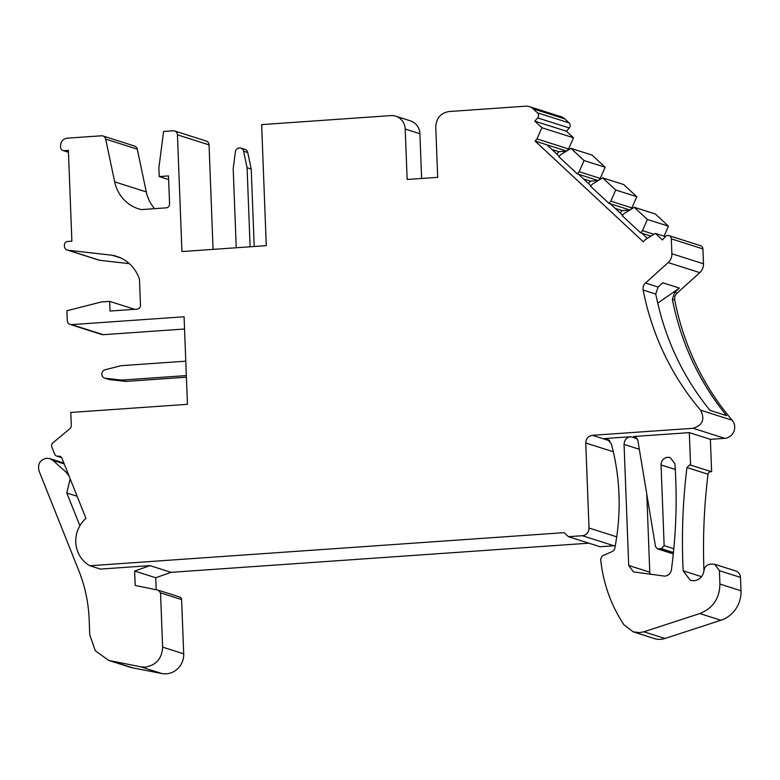 <?xml version="1.0" encoding="UTF-8"?>
<svg xmlns="http://www.w3.org/2000/svg" width="780" height="780" viewBox="0 0 780 780"><rect width="100%" height="100%" fill="white"/><g stroke="black" fill="none" stroke-linecap="round" stroke-linejoin="round"><path stroke-width="1.17" d="M120.783 257.975L112.3 255.274L68.016 250.224A4.348 4.153 107.7 0 1 64.409 246.207L64.379 245.3C64.496 243.097 65.608 241.82 67.714 241.459L71.877 241.166L68.386 150.384L64.223 150.667A3.627 3.461 107.7 0 1 60.616 147.313L60.557 145.87C60.801 141.463 63.024 138.899 67.226 138.177L101.419 135.798A4.348 4.153 107.7 0 1 105.661 139.084L114.68 181.857A37.781 36.036 107.7 0 0 138.596 208.864A37.781 36.036 107.7 0 0 141.268 209.596L166.247 207.851C168.353 207.49 169.465 206.213 169.582 204.009L168.499 175.909L159.198 176.553L158.867 167.905L163.605 131.45L173.101 130.796A4.348 4.153 107.7 0 1 177.44 134.823L181.925 251.55L266.282 245.661L261.631 124.615L390.77 115.606A14.508 13.835 107.7 0 1 395.723 116.191A14.508 13.835 107.7 0 1 405.21 129.041L407.15 179.478L437.697 177.352L435.767 126.916C436.254 118.102 440.69 112.973 449.095 111.53L525.71 106.187A10.881 10.374 107.7 0 1 529.425 106.636L561.034 116.688A10.881 10.374 107.7 0 1 564.808 118.901L569.068 122.869A3.627 3.461 107.7 0 1 569.264 127.959L566.436 131.225L573.485 137.787L568.591 148.951L566.972 150.832M566.456 151.144L558.85 151.681L556.813 154.04M570.989 148.376L584.064 160.543L579.169 171.717L577.288 173.891L558.909 156.78L560.791 154.606L570.989 148.376L592.069 155.083L605.134 167.251L600.249 178.415L598.621 180.297M598.104 180.609L590.509 181.145L588.461 183.505M602.648 177.84L615.712 190.008L610.828 201.181L608.936 203.356L590.558 186.245L592.449 184.07L602.648 177.84L623.717 184.548L636.792 196.716L631.898 207.88L630.269 209.761M629.752 210.073L622.157 210.61L620.11 212.969M634.296 207.304L647.371 219.472L642.476 230.646L640.594 232.82L622.216 215.709L624.097 213.535L634.296 207.304L655.366 214.012L668.441 226.18L664.072 236.174M529.425 106.636A10.881 10.374 107.7 0 1 533.198 108.839L537.459 112.808A3.627 3.461 107.7 0 1 537.654 117.907L534.826 121.163L541.876 127.725L536.981 138.899L535.1 141.073L643.325 241.82L645.216 239.645L655.414 233.415L662.454 239.977L665.282 236.71A3.627 3.461 107.7 0 1 668.938 235.628L700.547 245.69A3.627 3.461 107.7 0 1 702.926 248.908L703.492 263.796A10.881 10.374 107.7 0 1 699.787 272.62L677.108 293.085A7.254 6.913 107.7 0 0 674.768 300.095A268.115 255.752 107.7 0 0 732.176 420.235A10.881 10.374 107.7 0 1 733.843 431.574A10.881 10.374 107.7 0 1 724.698 438.34L710.375 439.345L711.623 471.764L690.544 465.065L689.598 464.958L686.946 467.552C682.724 501.94 681.466 536.357 683.173 570.804L690.29 580.32L694.005 580.759C699.631 579.92 702.946 576.586 703.95 570.755A580.135 553.381 107.7 0 1 708.025 474.26A2.905 2.769 107.7 0 1 711.623 471.764M714.665 564.271L735.745 570.98A7.254 6.913 107.7 0 1 740.483 577.405L741 590.782A29.006 27.67 107.7 0 1 720.886 620.256L664.969 638.489A18.857 17.989 107.7 0 1 660.718 639.317A18.857 17.989 107.7 0 1 654.283 638.547L633.204 631.849L639.639 632.609L643.9 631.78L699.806 613.548C712.891 608.341 719.599 598.514 719.92 584.074L719.413 570.697L714.675 564.271L710.59 564.086C706.836 564.642 704.623 566.865 703.95 570.755M618.774 489.908L619.115 498.859M615.313 545.542A7.254 6.913 107.7 0 1 613.957 545.776L600.073 546.741L568.464 536.679L564.125 532.652L89.866 565.744L100.406 569.088L150.023 565.627L134.638 571.038L135.194 585.448L158.379 590.226L160.543 592.868L162.62 647.108C161.986 658.573 156.214 665.233 145.294 667.105L140.78 666.832L108.722 660.416L95.296 650.744L89.749 634.715L89.164 619.593C88.481 602.657 85.059 586.423 78.897 570.892L39 470.876C37.459 464.032 40.024 459.81 46.693 458.221L49.793 458.591L52.796 460.307L66.046 472.134L69.059 476.005M588.9 543.182L171.093 572.335L155.717 577.746L156.175 589.777M179.449 596.934A2.905 2.769 107.7 0 1 181.613 599.576L183.7 653.816A18.857 17.989 107.7 0 1 166.364 673.813A18.857 17.989 107.7 0 1 161.86 673.54L132.766 667.885A29.006 27.67 107.7 0 1 129.802 667.124L108.722 660.416M184.548 329.014L103.213 334.688A4.348 4.153 107.7 0 1 101.731 334.513L70.112 324.451A4.348 4.153 107.7 0 1 67.265 320.599L66.895 310.742L101.361 301.967L109.697 301.382L110.068 311.035L137.143 309.143C139.24 308.782 140.351 307.505 140.478 305.302L139.522 280.469A7.254 6.913 107.7 0 0 139.094 278.245A37.781 36.036 107.7 0 0 116.63 256.347A37.781 36.036 107.7 0 0 112.3 255.274M129.353 263.669L99.626 260.286A4.348 4.153 107.7 0 1 98.875 260.12L67.255 250.058M102.911 135.974L134.521 146.026A4.348 4.153 107.7 0 1 137.27 149.136L146.289 191.919A37.781 36.036 107.7 0 0 154.596 208.66M174.593 130.972L206.203 141.024A4.348 4.153 107.7 0 1 209.05 144.885L213.067 249.376M650.179 574.285A7.254 6.913 107.7 0 1 649.779 572.169L646.786 494.169M566.563 151.086L546.917 144.836L559.289 156.341M598.211 180.55L578.575 174.301L590.938 185.806M629.87 210.015L610.223 203.765L622.596 215.27M650.978 236.125L641.881 233.23L647.361 238.329M679.409 288.073L662.815 282.799L658.106 287.04L655.765 294.05C664.453 337.74 682.519 376.506 709.966 410.339L726.56 415.623C699.114 381.781 681.047 343.024 672.36 299.335L674.7 292.315L679.409 288.073L657.706 303.176M673.306 553.898L657.374 548.827L655.512 546.634L637.777 440.008L634.978 436.702L633.496 436.527L689.306 432.637L690.544 465.065M657.374 548.827L661.479 548.73L664.15 545.649L661.05 464.948C661.294 460.541 663.517 457.977 667.709 457.265L670.186 457.558M649.779 572.169L628.709 565.461L633.448 571.886L664.813 576.147C668.45 575.63 670.644 573.495 671.414 569.751C676.153 534.446 677.323 499.122 674.924 463.759L670.195 457.558M628.709 565.461L624.058 444.415C624.302 440.008 626.525 437.444 630.727 436.722L604.344 438.565L606.821 438.857L611.306 443.635C620.51 478.286 621.621 513.435 614.63 549.091L612.934 551.226L602.355 555.906L600.62 558.928C603.086 583.079 610.876 605.056 623.99 624.858L633.204 631.849M179.722 597.002L158.379 590.226M77.142 496.265L66.797 492.979L70.171 478.784M66.797 492.979L79.882 525.759M134.638 571.038L155.717 577.746M150.023 565.627L171.093 572.335M689.306 432.637L710.375 439.345M647.702 238.124L646.854 237.861M653.962 234.302L642.476 230.646M641.881 233.23L640.594 232.82M668.441 226.18L647.371 219.472M622.157 210.61L615.206 208.397M631.898 207.88L610.828 201.181M610.223 203.765L608.936 203.356M636.792 196.716L615.712 190.008M590.509 181.145L583.547 178.932M600.249 178.415L579.169 171.717M578.575 174.301L577.288 173.891M605.134 167.251L584.064 160.543M558.85 151.681L551.899 149.468M168.646 179.556L159.198 176.553M566.436 131.225L534.826 121.163M573.485 137.787L541.876 127.725M568.591 148.951L536.981 138.899M546.917 144.836L535.1 141.073M665.389 236.593L655.414 233.415M668.938 235.628A3.627 3.461 107.7 0 1 671.307 238.846L671.882 253.744A10.881 10.374 107.7 0 1 668.177 262.567L645.499 283.023L658.106 287.04M568.464 536.679L582.348 535.714A7.254 6.913 107.7 0 0 589.017 528.021L585.751 443.001C585.995 438.594 588.217 436.03 592.41 435.308L693.088 428.288C702.683 425.246 705.169 419.211 700.567 410.173A268.115 255.752 107.7 0 1 643.159 290.043A7.254 6.913 107.7 0 1 645.499 283.023M89.866 565.744A29.006 27.67 107.7 0 1 85.956 518.368L62 458.318A3.627 3.461 107.7 0 0 58.354 456.212A3.627 3.461 107.7 0 1 54.668 454.106L51.86 447.077A3.627 3.461 107.7 0 1 52.942 442.825L69.966 428.59A3.627 3.461 107.7 0 0 71.302 425.568L70.795 412.464L187.444 404.323L184.08 316.777L71.604 324.626A4.348 4.153 107.7 0 1 70.112 324.451M134.647 309.319L109.697 301.382M395.723 116.191L410.407 120.871A14.508 13.835 107.7 0 1 419.903 133.721L421.619 178.474M186.342 375.59L121.69 380.094L105.466 378.271A4.348 4.153 107.7 0 1 105.134 369.759L121.134 365.683L185.786 361.179M186.4 377.188L125.834 381.42L121.69 380.094M125.834 381.42L109.609 379.597A4.348 4.153 107.7 0 1 108.849 379.431L104.705 378.115M236.233 247.757L233.201 168.704L235.394 151.788A4.348 4.153 107.7 0 1 240.845 148.102L244.998 149.419A4.348 4.153 107.7 0 1 247.748 152.529L251.228 169.055L247.084 167.729L250.117 246.792M251.228 169.055L254.212 246.509M240.845 148.102A4.348 4.153 107.7 0 1 243.604 151.213L247.084 167.729M673.325 553.702L658.359 548.944M673.442 552.533L661.479 548.73M673.813 548.73L664.15 545.649M675.285 469.482L661.05 464.948M639.317 449.27L624.058 444.415M637.416 438.857L630.727 436.722M636.304 437.424L633.496 436.527M67.733 472.67L66.046 472.134M64.252 463.954L52.796 460.307M132.766 667.885L111.686 661.177M161.86 673.54L140.78 666.832M183.7 653.816L162.62 647.108M181.613 599.576L160.543 592.868M609.005 440.047L604.344 438.565M664.969 638.489L643.9 631.78M720.886 620.256L699.806 613.548M741 590.782L719.92 584.074M740.483 577.405L719.413 570.697M701.591 576.664L683.173 570.804M708.025 474.26L686.946 467.552M672.36 299.335L674.768 300.095M674.7 292.315L677.108 293.085M64.223 150.667L68.455 152.012M105.661 139.084L137.27 149.136M114.68 181.857L146.289 191.919M177.44 134.823L209.05 144.885M533.198 108.839L564.808 118.901M537.459 112.808L569.068 122.869M537.654 117.907L569.264 127.959M671.307 238.846L702.926 248.908M671.882 253.744L703.492 263.796M668.177 262.567L699.787 272.62M643.159 290.043L655.765 294.05M700.567 410.173L732.176 420.235M693.088 428.288L724.698 438.34M592.41 435.308L609.833 440.856M585.751 443.001L613.343 451.776M589.017 528.021L616.736 536.845M582.348 535.714L613.957 545.776M58.354 456.212L61.211 457.119M71.604 324.626L103.213 334.688M68.016 250.224L99.626 260.286M405.21 129.041L419.903 133.721M105.466 378.271L109.609 379.597M243.604 151.213L247.748 152.529M63.902 463.076L49.784 458.591M62.985 150.52L68.465 152.266M56.784 456.105L61.649 457.655"/></g></svg>
